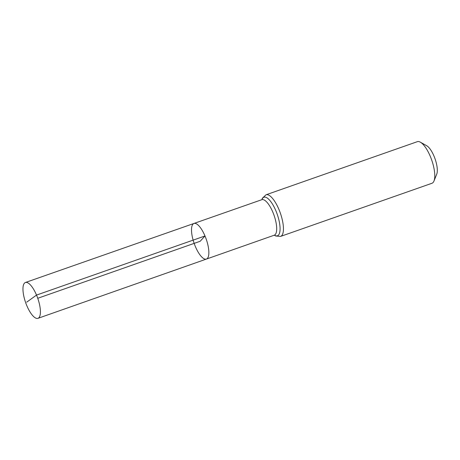 <?xml version="1.0" encoding="UTF-8"?>
<svg xmlns="http://www.w3.org/2000/svg" width="460" height="460" viewBox="0 0 460 460"><rect width="100%" height="100%" fill="white"/><g stroke="black" fill="none" stroke-linecap="round" stroke-linejoin="round"><path stroke-width="0.69" d="M274.482 235.117L206.436 259.066A18.866 6.388 -109.3 0 0 204.987 235.968A18.866 6.388 -109.3 0 0 193.942 223.462A18.866 6.388 -109.3 0 0 194.155 243.38A18.866 6.388 -109.3 0 0 206.436 259.066A18.866 6.388 -109.3 0 0 204.987 235.968A18.866 6.388 -109.3 0 0 193.942 223.462L25.398 282.503A18.986 6.428 -109.3 0 0 26.852 305.745A18.986 6.428 -109.3 0 0 37.979 318.326A18.986 6.428 -109.3 0 0 36.518 295.084A18.986 6.428 -109.3 0 0 25.398 282.503M266.006 194.798A22.046 7.469 -109.3 0 1 278.921 209.409A22.046 7.469 -109.3 0 1 280.611 236.4L431.946 183.275A22.046 7.469 -109.3 0 0 433.993 180.993L436.73 174.19A16.14 5.468 -109.3 0 0 433.998 156.107A16.14 5.468 -109.3 0 0 426.759 145.774L420.365 142.18A22.046 7.469 -109.3 0 0 417.341 141.674L266.006 194.798L262.418 198.185L261.855 199.674M433.993 180.993A22.046 7.469 -109.3 0 0 430.255 156.285A22.046 7.469 -109.3 0 0 420.365 142.18M37.754 298.287L200.186 241.264L204.987 235.968L36.518 295.084L26.697 302.168M274.281 235.204A18.82 6.377 -109.3 0 0 272.837 212.163A18.82 6.377 -109.3 0 0 261.815 199.692L193.942 223.462M274.373 235.175A20.43 6.923 -109.3 0 0 280.042 230.121A20.43 6.923 -109.3 0 0 275.879 210.789A20.43 6.923 -109.3 0 0 261.901 199.651M280.611 236.4L275.695 235.992L274.321 235.186M206.436 259.066L37.979 318.326"/></g></svg>
